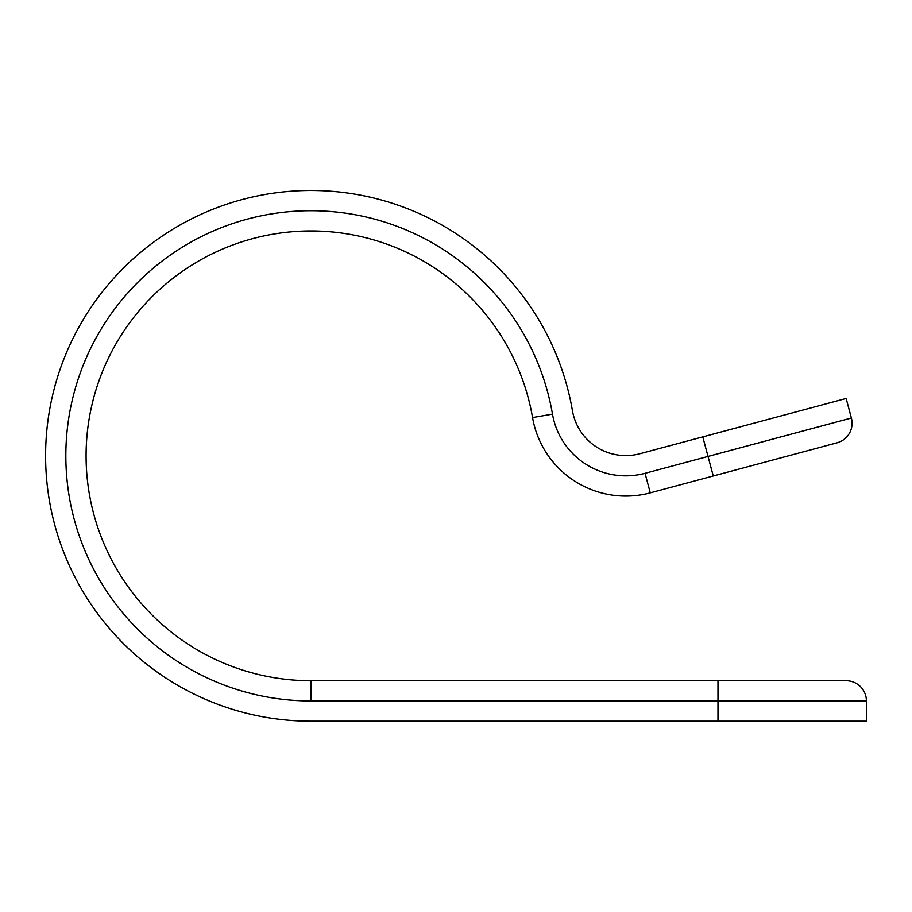 <?xml version="1.0" encoding="UTF-8"?>
<svg xmlns="http://www.w3.org/2000/svg" width="912" height="912" viewBox="0 0 912 912"><rect width="100%" height="100%" fill="white"/><g stroke="black" fill="none" stroke-linecap="round" stroke-linejoin="round"><path stroke-width="1.37" d="M702.787 436.882L639.791 453.754A54.127 54.127 0 0 1 572.44 410.685A265.358 265.358 0 0 0 288.295 191.452A265.358 265.358 0 0 0 45.6 455.84A265.358 265.358 0 0 0 310.958 721.187L717.983 721.187L717.983 700.952L310.958 700.952A245.111 245.111 0 0 1 66.234 469.805A245.111 245.111 0 0 1 283.073 212.314A245.111 245.111 0 0 1 552.49 414.128A74.374 74.374 0 0 0 645.035 473.305L708.02 456.433L702.787 436.882L846.142 398.464L851.386 418.015A20.235 20.235 0 0 1 837.068 442.799L650.267 492.856A94.609 94.609 0 0 1 532.551 417.571A224.876 224.876 0 0 0 291.749 231.785A224.876 224.876 0 0 0 86.081 455.84A224.876 224.876 0 0 0 310.958 680.717L846.165 680.717A20.235 20.235 0 0 1 866.4 700.952L866.4 721.187L717.983 721.187M717.983 474.719L766.331 461.757L717.983 474.719M851.386 418.015L708.02 456.433L713.264 475.984L837.068 442.799M766.331 680.717L717.983 680.717L717.983 700.952L866.4 700.952M645.035 473.305L650.267 492.856A94.609 94.609 0 0 1 532.551 417.571A224.876 224.876 0 0 0 291.749 231.785A224.876 224.876 0 0 0 86.081 455.84A224.876 224.876 0 0 0 310.958 680.717L310.958 700.952M532.551 417.571L552.49 414.128"/></g></svg>
